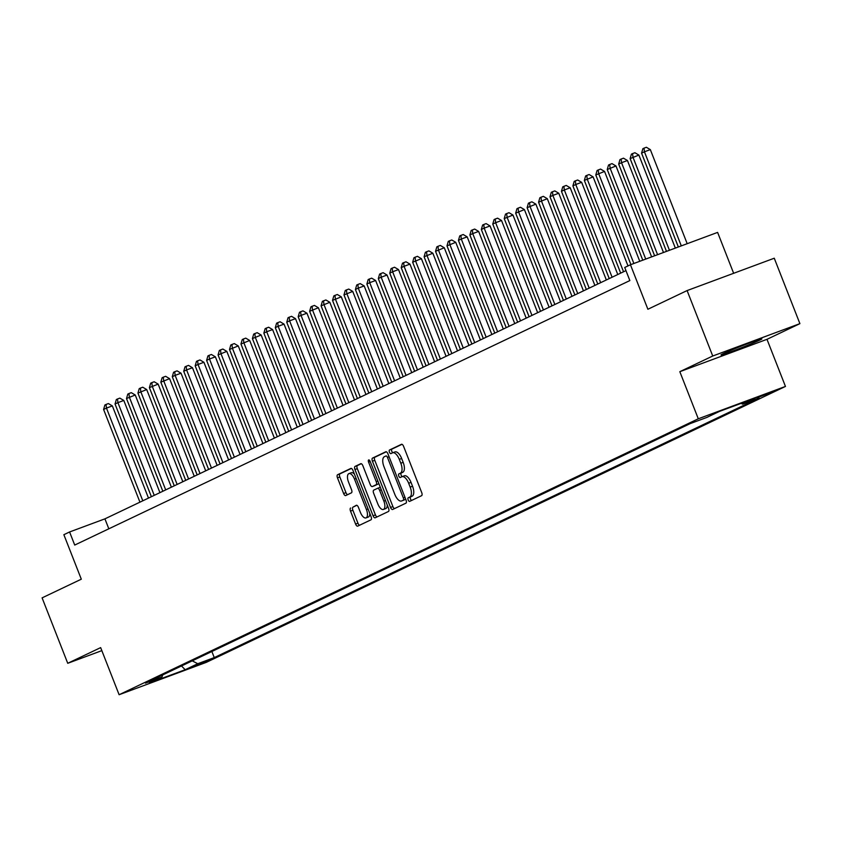 <?xml version="1.0" encoding="UTF-8"?>
<svg xmlns="http://www.w3.org/2000/svg" width="842" height="842" viewBox="0 0 842 842"><rect width="100%" height="100%" fill="white"/><g stroke="black" fill="none" stroke-linecap="round" stroke-linejoin="round"><path stroke-width="1.26" d="M408.17 499.959A1.937 0.874 -110.4 0 0 409.633 501.39A1.937 0.874 -110.4 0 0 409.665 501.379L421.6 495.685A2.758 1.242 -110.4 0 0 421.716 492.591L403.592 446.344A2.758 1.242 -110.4 0 0 401.508 444.292A2.758 1.242 -110.4 0 0 401.466 444.313L389.53 449.996A1.937 0.874 -110.4 0 0 389.446 452.175A1.937 0.874 -110.4 0 0 390.898 453.606A1.937 0.874 -110.4 0 0 390.941 453.596L392.477 452.859A8.83 3.968 -110.4 0 1 392.625 452.796A8.83 3.968 -110.4 0 1 399.297 459.364L400.803 463.216A8.83 3.968 -110.4 0 1 400.434 473.151L398.887 473.888A1.937 0.874 -110.4 0 0 398.803 476.067A1.937 0.874 -110.4 0 0 400.266 477.498A1.937 0.874 -110.4 0 0 400.297 477.488L401.844 476.751A8.83 3.968 -110.4 0 1 401.992 476.688A8.83 3.968 -110.4 0 1 408.665 483.255L410.17 487.108A8.83 3.968 -110.4 0 1 409.801 497.043L408.254 497.78A1.937 0.874 -110.4 0 0 408.17 499.959M402.139 476.635L404.202 475.877A8.83 3.968 -110.4 0 1 404.349 475.814A8.83 3.968 -110.4 0 1 411.012 482.382L412.527 486.234A8.83 3.968 -110.4 0 1 412.148 496.17L410.612 496.906A1.937 0.874 -110.4 0 0 410.528 499.074A1.937 0.874 -110.4 0 0 411.57 500.474M401.992 444.313L391.877 449.123A1.937 0.874 -110.4 0 0 391.804 451.291A1.937 0.874 -110.4 0 0 392.877 452.701M392.782 452.743L394.835 451.986A8.83 3.968 -110.4 0 1 394.982 451.922A8.83 3.968 -110.4 0 1 401.655 458.49L403.16 462.342A8.83 3.968 -110.4 0 1 402.792 472.278L401.245 473.015A1.937 0.874 -110.4 0 0 401.16 475.183A1.937 0.874 -110.4 0 0 402.244 476.593M759.81 340.094A21.945 0.789 158.6 0 0 761.863 338.916A21.945 0.789 158.6 0 0 745.875 344.357A21.945 0.789 158.6 0 0 723.057 353.735A21.945 0.789 158.6 0 0 721.005 354.924A21.945 0.789 158.6 0 0 736.992 349.483A21.945 0.789 158.6 0 0 759.81 340.094M209.542 660.191L193.628 666.275L209.542 660.191M350.63 508.01A2.758 1.242 -110.4 0 0 350.514 511.115L355.598 524.082A2.758 1.242 -110.4 0 0 357.682 526.145A2.758 1.242 -110.4 0 0 357.724 526.124L370.985 519.809A2.758 1.242 -110.4 0 0 371.101 516.704L352.977 470.457A2.758 1.242 -110.4 0 0 350.893 468.405A2.758 1.242 -110.4 0 0 350.851 468.426L337.589 474.741A2.758 1.242 -110.4 0 0 337.474 477.846L343.62 493.517A2.758 1.242 -110.4 0 0 345.704 495.57A2.758 1.242 -110.4 0 0 345.746 495.549L351.419 492.844A2.758 1.242 -110.4 0 0 351.535 489.739L348.493 481.971A7.389 3.315 -110.4 0 1 348.925 473.614A7.389 3.315 -110.4 0 1 354.503 479.109L366.428 509.547A7.389 3.315 -110.4 0 1 365.996 517.904A7.389 3.315 -110.4 0 1 360.418 512.41L358.429 507.337A2.758 1.242 -110.4 0 0 356.345 505.284L352.987 507.137A2.758 1.242 -110.4 0 0 352.872 510.241L357.955 523.208A2.758 1.242 -110.4 0 0 359.555 525.25M712.732 356.008L679.831 371.68L766.988 339.326L799.9 323.644L712.732 356.008L687.093 290.574L647.887 309.256L630.447 264.756L624.732 267.482L629.858 280.575L74.717 545.058L69.591 531.965L63.866 534.691L81.306 579.191L42.1 597.862L67.739 663.296L101.829 650.634M679.831 371.68L698.292 418.79L119.111 694.724L100.651 647.614L67.739 663.296M390.541 507.442A2.758 1.242 -110.4 0 0 392.625 509.494A2.758 1.242 -110.4 0 0 392.667 509.473L405.928 503.158A2.758 1.242 -110.4 0 0 406.044 500.053L387.92 453.806A2.758 1.242 -110.4 0 0 385.836 451.754A2.758 1.242 -110.4 0 0 385.794 451.775L372.532 458.09A2.758 1.242 -110.4 0 0 372.417 461.195L390.541 507.442L392.898 506.568A2.758 1.242 -110.4 0 0 394.498 508.6M388.457 511.483L375.195 517.798A2.758 1.242 -110.4 0 1 375.153 517.819A2.758 1.242 -110.4 0 1 373.069 515.767L354.945 469.52A2.758 1.242 -110.4 0 1 355.061 466.415L360.734 463.71A2.758 1.242 -110.4 0 1 360.786 463.689A2.758 1.242 -110.4 0 1 362.87 465.752L370.217 484.497A2.758 1.242 -110.4 0 0 372.301 486.55A2.758 1.242 -110.4 0 0 372.343 486.539L376.111 484.739A2.758 1.242 -110.4 0 0 376.227 481.635L368.575 462.111A1.937 0.874 -110.4 0 1 368.691 459.932A1.937 0.874 -110.4 0 1 370.143 461.363L388.572 508.379A2.758 1.242 -110.4 0 1 388.457 511.483M687.093 290.574L774.261 258.22L799.9 323.644M756.821 397.898L772.251 392.004L756.821 397.898M698.292 418.79L785.46 386.436L206.279 662.37L119.111 694.724M211.868 651.497L214.257 657.602L759.095 398.024L742.602 404.149L741.118 403.381M214.257 657.602L197.765 663.717L185.177 669.716L149.371 683.009L161.959 677.01L145.466 683.136L690.303 423.568L706.796 417.443L719.384 411.443L755.2 398.15L742.602 404.149M733.645 273.292L717.616 232.403L630.447 264.756M766.988 339.326L785.46 386.436M625.953 270.619L104.924 518.851L69.591 531.965M108.829 528.808L104.924 518.851M161.959 677.01L162.769 674.895M192.218 660.865L197.765 663.717M185.177 669.716L181.504 665.969M386.32 451.775L374.89 457.217A2.758 1.242 -110.4 0 0 374.774 460.321L392.898 506.568M403.276 500.148A1.937 0.874 -110.4 0 0 403.36 497.98L387.457 457.385A1.937 0.874 -110.4 0 0 385.994 455.954A1.937 0.874 -110.4 0 0 385.962 455.964L384.331 456.743A8.83 3.968 -110.4 0 0 383.963 466.668L394.835 494.422A8.83 3.968 -110.4 0 0 401.508 500.99A8.83 3.968 -110.4 0 0 401.655 500.927L405.633 499.274A1.937 0.874 -110.4 0 0 405.718 499.222M403.707 500.159A8.83 3.968 -110.4 0 0 403.865 500.116A8.83 3.968 -110.4 0 0 404.013 500.053L401.655 500.927M405.633 499.274L404.013 500.053M361.26 463.71L357.418 465.542A2.758 1.242 -110.4 0 0 357.303 468.647L375.427 514.894A2.758 1.242 -110.4 0 0 377.027 516.925M374.606 485.697A2.758 1.242 -110.4 0 0 374.658 485.676A2.758 1.242 -110.4 0 0 374.701 485.666L378.468 483.866A2.758 1.242 -110.4 0 0 378.816 483.476M377.837 503.958A7.389 3.315 -110.4 0 0 383.415 509.452A7.389 3.315 -110.4 0 0 383.857 501.095L379.647 490.37A2.758 1.242 -110.4 0 0 377.563 488.318A2.758 1.242 -110.4 0 0 377.521 488.339L373.753 490.128A2.758 1.242 -110.4 0 0 373.637 493.233L377.837 503.958M383.415 509.452L385.773 508.579A7.389 3.315 -110.4 0 0 387.236 504.968M380.373 487.455A2.758 1.242 -110.4 0 0 379.921 487.444A2.758 1.242 -110.4 0 0 379.879 487.465L377.616 488.307M356.829 505.305L352.987 507.137M365.996 517.904L368.354 517.03A7.389 3.315 -110.4 0 0 369.817 513.42M354.429 474.151A7.389 3.315 -110.4 0 0 351.282 472.741L348.925 473.614M351.377 468.426L339.947 473.867A2.758 1.242 -110.4 0 0 339.831 476.972L345.967 492.644A2.758 1.242 -110.4 0 0 347.578 494.675M687.198 243.696L650.329 149.613L644.435 151.792L641.572 153.16L678.347 246.98M681.304 245.885L644.435 151.792L644.014 148.15L646.372 147.276L650.329 149.613M641.572 153.16L642.867 148.697L644.014 148.15M675.337 248.095L638.878 155.065L630.132 158.612L666.485 251.379M669.453 250.285L632.995 157.254L632.563 153.602L634.921 152.728L638.878 155.065M630.132 158.612L631.426 154.149L632.563 153.602M663.485 252.495L627.437 160.517L621.543 162.706L618.681 164.064L654.623 255.789M657.591 254.684L621.543 162.706L621.122 159.054L623.48 158.18L627.437 160.517M618.681 164.064L619.975 159.601L621.122 159.054M651.624 256.905L615.986 165.969L607.24 169.516L642.772 260.189M645.73 259.083L610.103 168.158L609.671 164.506L612.029 163.632L615.986 165.969M607.24 169.516L608.524 165.053L609.671 164.506M639.762 261.304L604.545 171.421L595.789 174.968L630.911 264.588M633.879 263.493L598.651 173.61L598.23 169.958L600.588 169.084L604.545 171.421M595.789 174.968L597.083 170.505L598.23 169.958M627.995 265.935L593.094 176.873L584.348 180.43L620.68 273.134M623.543 271.777L587.211 179.062L586.779 175.41L589.137 174.536L593.094 176.873M584.348 180.43L585.632 175.957L586.779 175.41M617.775 274.513L581.654 182.325L575.76 184.514L572.897 185.882L609.229 278.586M612.092 277.228L575.76 184.514L575.339 180.862L577.686 179.988L581.654 182.325M572.897 185.882L574.191 181.409L575.339 180.862M606.335 279.965L570.202 187.787L564.319 189.966L561.456 191.334L597.788 284.038M600.651 282.68L564.319 189.966L563.887 186.324L566.245 185.44L570.202 187.787M561.456 191.334L562.74 186.861L563.887 186.324M594.884 285.427L558.762 193.239L552.868 195.418L550.005 196.786L586.337 289.49M589.2 288.132L552.868 195.418L552.447 191.776L554.794 190.902L558.762 193.239M550.005 196.786L551.299 192.323L552.447 191.776M583.443 290.879L547.311 198.691L538.564 202.238L574.897 294.953M577.749 293.584L541.417 200.88L540.996 197.228L543.353 196.354L547.311 198.691M538.564 202.238L539.848 197.775L540.996 197.228M571.992 296.331L535.87 204.143L527.113 207.69L563.445 300.405M566.308 299.036L529.976 206.332L529.555 202.68L531.902 201.806L535.87 204.143M527.113 207.69L528.408 203.227L529.555 202.68M560.551 301.783L524.419 209.595L515.672 213.142L552.005 305.857M554.857 304.488L518.525 211.784L518.104 208.132L520.461 207.258L524.419 209.595M515.672 213.142L516.956 208.679L518.104 208.132M549.1 307.235L512.967 215.047L504.221 218.594L540.553 311.308M543.416 309.94L507.084 217.236L506.663 213.584L509.01 212.71L512.967 215.047M504.221 218.594L505.516 214.131L506.663 213.584M537.659 312.687L501.527 220.499L495.633 222.688L492.77 224.056L529.102 316.76M531.965 315.392L495.633 222.688L495.212 219.036L497.569 218.162L501.527 220.499M492.77 224.056L494.065 219.583L495.212 219.036M526.208 318.139L490.076 225.951L484.192 228.14L481.329 229.508L517.662 322.212M520.524 320.855L484.192 228.14L483.761 224.488L486.118 223.614L490.076 225.951M481.329 229.508L482.624 225.035L483.761 224.488M514.757 323.591L478.635 231.413L472.741 233.592L469.878 234.96L506.21 327.664M509.073 326.307L472.741 233.592L472.32 229.95L474.678 229.066L478.635 231.413M469.878 234.96L471.173 230.487L472.32 229.95M503.316 329.054L467.184 236.865L461.3 239.044L458.437 240.412L494.77 333.116M497.633 331.759L461.3 239.044L460.869 235.402L463.226 234.529L467.184 236.865M458.437 240.412L459.732 235.939L460.869 235.402M491.865 334.506L455.743 242.317L446.986 245.864L483.319 338.568M486.181 337.21L449.849 244.506L449.428 240.854L451.786 239.981L455.743 242.317M446.986 245.864L448.281 241.401L449.428 240.854M480.424 339.957L444.292 247.769L435.546 251.316L471.878 344.031M474.741 342.662L438.408 249.958L437.977 246.306L440.334 245.432L444.292 247.769M435.546 251.316L436.84 246.853L437.977 246.306M468.973 345.409L432.851 253.221L424.094 256.768L460.427 349.483M463.289 348.114L426.957 255.41L426.536 251.758L428.894 250.884L432.851 253.221M424.094 256.768L425.389 252.305L426.536 251.758M457.532 350.861L421.4 258.673L412.654 262.22L448.986 354.935M451.849 353.566L415.516 260.862L415.085 257.21L417.443 256.336L421.4 258.673M412.654 262.22L413.948 257.757L415.085 257.21M446.081 356.313L409.959 264.125L404.065 266.314L401.202 267.682L437.535 360.387M440.398 359.018L404.065 266.314L403.644 262.662L406.002 261.788L409.959 264.125M401.202 267.682L402.497 263.209L403.644 262.662M434.64 361.765L398.508 269.577L392.625 271.766L389.762 273.134L426.094 365.838M428.957 364.481L392.625 271.766L392.193 268.114L394.551 267.24L398.508 269.577M389.762 273.134L391.056 268.661L392.193 268.114M423.189 367.217L387.067 275.029L381.173 277.218L378.311 278.586L414.643 371.29M417.506 369.933L381.173 277.218L380.752 273.566L383.11 272.692L387.067 275.029M378.311 278.586L379.605 274.113L380.752 273.566M411.749 372.669L375.616 280.491L369.733 282.67L366.87 284.038L403.202 376.742M406.065 375.385L369.733 282.67L369.301 279.028L371.659 278.155L375.616 280.491M366.87 284.038L368.154 279.565L369.301 279.028M400.297 378.132L364.176 285.943L358.282 288.122L355.419 289.49L391.751 382.194M394.614 380.837L358.282 288.122L357.861 284.48L360.218 283.607L364.176 285.943M355.419 289.49L356.713 285.028L357.861 284.48M388.857 383.584L352.724 291.395L343.978 294.942L380.31 387.657M383.173 386.289L346.841 293.584L346.409 289.932L348.767 289.059L352.724 291.395M343.978 294.942L345.262 290.479L346.409 289.932M377.405 389.036L341.284 296.847L332.527 300.394L368.859 393.109M371.722 391.74L335.39 299.036L334.969 295.384L337.326 294.511L341.284 296.847M332.527 300.394L333.821 295.931L334.969 295.384M365.965 394.488L329.832 302.299L321.086 305.846L357.418 398.561M360.281 397.192L323.949 304.488L323.517 300.836L325.875 299.962L329.832 302.299M321.086 305.846L322.37 301.383L323.517 300.836M354.514 399.939L318.392 307.751L309.635 311.298L345.967 404.013M348.83 402.644L312.498 309.94L312.077 306.288L314.424 305.414L318.392 307.751M309.635 311.298L310.93 306.835L312.077 306.288M343.073 405.391L306.941 313.203L301.047 315.392L298.194 316.76L334.527 409.465M337.379 408.107L301.047 315.392L300.626 311.74L302.983 310.866L306.941 313.203M298.194 316.76L299.478 312.287L300.626 311.74M331.622 410.843L295.5 318.655L289.606 320.844L286.743 322.212L323.075 414.917M325.938 413.559L289.606 320.844L289.185 317.192L291.532 316.318L295.5 318.655M286.743 322.212L288.038 317.739L289.185 317.192M320.181 416.295L284.049 324.117L278.155 326.296L275.302 327.664L311.635 420.368M314.487 419.011L278.155 326.296L277.734 322.654L280.091 321.77L284.049 324.117M275.302 327.664L276.586 323.191L277.734 322.654M308.73 421.758L272.598 329.569L266.714 331.748L263.851 333.116L300.184 425.82M303.046 424.463L266.714 331.748L266.293 328.106L268.64 327.233L272.598 329.569M263.851 333.116L265.146 328.654L266.293 328.106M297.289 427.21L261.157 335.021L252.411 338.568L288.743 431.283M291.595 429.915L255.263 337.21L254.842 333.558L257.199 332.685L261.157 335.021M252.411 338.568L253.695 334.106L254.842 333.558M285.838 432.662L249.706 340.473L240.959 344.02L277.292 436.735M280.154 435.367L243.822 342.662L243.391 339.01L245.748 338.137L249.706 340.473M240.959 344.02L242.254 339.558L243.391 339.01M274.387 438.114L238.265 345.925L229.508 349.472L265.84 442.187M268.703 440.819L232.371 348.114L231.95 344.462L234.308 343.589L238.265 345.925M229.508 349.472L230.803 345.01L231.95 344.462M262.946 443.566L226.814 351.377L218.067 354.924L254.4 447.639M257.263 446.271L220.93 353.566L220.499 349.914L222.856 349.041L226.814 351.377M218.067 354.924L219.362 350.461L220.499 349.914M251.495 449.018L215.373 356.829L209.479 359.018L206.616 360.387L242.949 453.091M245.811 451.722L209.479 359.018L209.058 355.366L211.416 354.493L215.373 356.829M206.616 360.387L207.911 355.913L209.058 355.366M240.054 454.469L203.922 362.281L198.038 364.47L195.176 365.838L231.508 458.543M234.371 457.185L198.038 364.47L197.607 360.818L199.964 359.944L203.922 362.281M195.176 365.838L196.47 361.365L197.607 360.818M228.603 459.921L192.481 367.743L186.587 369.922L183.724 371.29L220.057 463.995M222.919 462.637L186.587 369.922L186.166 366.281L188.524 365.396L192.481 367.743M183.724 371.29L185.019 366.817L186.166 366.281M217.162 465.384L181.03 373.195L175.147 375.374L172.284 376.742L208.616 469.447M211.479 468.089L175.147 375.374L174.715 371.732L177.073 370.859L181.03 373.195M172.284 376.742L173.578 372.269L174.715 371.732M205.711 470.836L169.589 378.647L160.833 382.194L197.165 474.899M200.028 473.541L163.695 380.837L163.274 377.184L165.632 376.311L169.589 378.647M160.833 382.194L162.127 377.732L163.274 377.184M194.27 476.288L158.138 384.099L149.392 387.646L185.724 480.361M188.587 478.993L152.255 386.289L151.823 382.636L154.181 381.763L158.138 384.099M149.392 387.646L150.686 383.184L151.823 382.636M182.819 481.74L146.697 389.551L137.941 393.098L174.273 485.813M177.136 484.445L140.803 391.74L140.382 388.088L142.74 387.215L146.697 389.551M137.941 393.098L139.235 388.636L140.382 388.088M171.379 487.192L135.246 395.003L126.5 398.55L162.832 491.265M165.695 489.897L129.363 397.192L128.931 393.54L131.289 392.667L135.246 395.003M126.5 398.55L127.795 394.088L128.931 393.54M159.927 492.644L123.806 400.455L117.912 402.644L115.049 404.013L151.381 496.717M154.244 495.349L117.912 402.644L117.491 398.992L119.848 398.119L123.806 400.455M115.049 404.013L116.343 399.54L117.491 398.992M148.487 498.096L112.354 405.907L106.471 408.096L103.608 409.465L139.94 502.169M142.803 500.811L106.471 408.096L106.039 404.444L108.397 403.571L112.354 405.907M103.608 409.465L104.892 404.991L106.039 404.444M768.693 393.119L768.914 393.677M412.148 496.17L409.801 497.043M412.527 486.234L410.17 487.108M411.012 482.382L408.665 483.255M401.245 473.015L398.887 473.888M402.792 472.278L400.434 473.151M403.16 462.342L400.803 463.216M401.655 458.49L399.297 459.364M391.877 449.123L389.53 449.996M410.612 496.906L408.254 497.78M374.774 460.321L372.417 461.195M374.89 457.217L372.532 458.09M404.991 497.369L403.36 497.98M389.088 456.785L387.457 457.385M375.427 514.894L373.069 515.767M357.303 468.647L354.945 469.52M357.418 465.542L355.061 466.415M374.701 485.666L372.343 486.539M378.468 483.866L376.111 484.739M377.858 481.035L376.227 481.635M370.206 461.511L368.575 462.111M385.478 500.495L383.857 501.095M381.279 489.77L379.647 490.37M368.059 508.947L366.428 509.547M356.134 478.498L354.503 479.109M345.967 492.644L343.62 493.517M339.831 476.972L337.474 477.846M339.947 473.867L337.589 474.741M357.955 523.208L355.598 524.082M352.872 510.241L350.514 511.115M404.349 475.814L401.992 476.688M394.982 451.922L392.625 452.796M403.865 500.116L401.508 500.99M374.658 485.676L372.301 486.55M379.921 487.444L377.563 488.318"/></g></svg>
